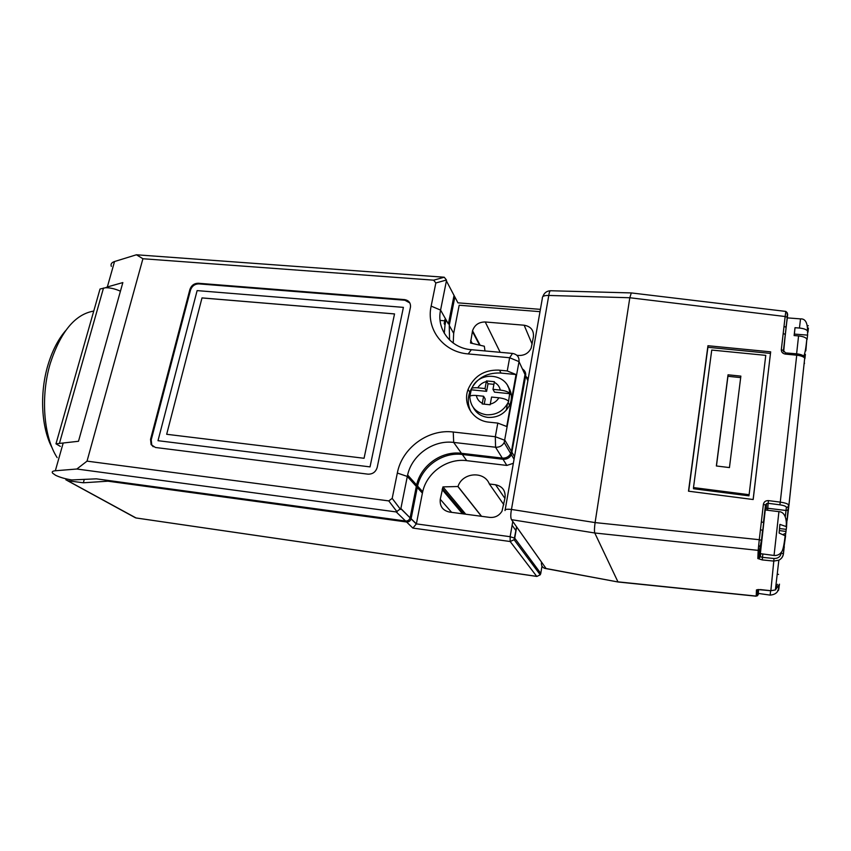 <?xml version="1.0" encoding="UTF-8"?>
<svg xmlns="http://www.w3.org/2000/svg" width="851" height="851" viewBox="0 0 851 851"><rect width="100%" height="100%" fill="white"/><g stroke="black" fill="none" stroke-linecap="round" stroke-linejoin="round"><path stroke-width="1.28" d="M756.252 594.817L756.465 589.913L760.528 589.594L770.857 590.711L773.793 561.086L762.283 559.926L757.837 558.533L758.188 550.374L594.775 532.992L617.943 581.85L756.199 596.083L756.252 594.817L758.326 593.434L758.294 594.498L758.464 593.445M807.088 339.528L807.588 335.134L794.398 334.081L795.015 327.699L799.461 328.05L800.525 318.891L787.366 317.88L787.643 314.136L783.452 351.484M760.358 553.65L774.048 555.458L778.931 511.642L765.251 509.972L760.358 553.65L759.283 555.097L759.135 558.288L760.241 556.714L760.592 553.682M508.579 401.395L508.121 402.566C503.377 411.139 496.112 415.214 486.315 414.767C476.252 412.958 470.763 407.172 469.848 397.406C469.358 395.768 471.528 395.13 476.358 395.492L483.602 396.236L482.177 403.948L490.155 404.778L491.57 397.045L498.877 397.789C503.845 398.428 507.09 399.608 508.6 401.342L509.696 393.279C507.856 391.683 504.717 390.62 500.271 390.088L492.984 389.354L494.388 381.695L486.453 380.918L485.027 388.556L477.794 387.833C473.018 387.482 470.848 388.13 471.263 389.769L469.858 396.375M473.316 407.555C476.315 413.214 481.177 416.49 487.889 417.405C497.622 417.852 504.845 413.809 509.568 405.278C512.515 398.459 511.951 392.183 507.877 386.439M779.559 528.514L786.26 529.365L786.515 527.375L786.047 526.535L779.899 524.386L779.122 533.056L785.569 535.97L783.58 550.172L782.526 550.033M785.962 518.929L787.026 519.067L786.515 527.375M783.516 534.29L785.771 533.205L786.228 529.354M795.015 327.699L794.121 335.56L798.578 335.922C802.855 336.379 805.61 337.4 806.844 338.985L805.854 350.857M765.804 510.047L765.581 505.122L760.571 550.257L759.432 551.873L759.283 555.097L757.975 555.341M758.603 589.53L758.305 593.424L770.144 595.115L770.602 590.722M65.559 330.731C58.038 339.485 52.145 351.016 47.879 365.313C39.391 393.683 41.391 428.266 52.23 448.041M57.145 457.615C43.614 436.871 40.369 396.406 50.273 363.43C60.687 331.624 75.186 314.179 93.748 311.083M516.036 374.536L507.249 370.951L498.569 370.111C484.017 369.791 473.858 376.216 468.093 389.386C462.455 404.065 472.922 420.809 489.027 422.17L497.792 423.096L506.739 426.511L516.036 374.536L500.048 372.993C485.581 372.664 475.486 379.046 469.752 392.151C467.422 399.108 467.869 405.725 471.092 412.022M84.206 479.666L83.355 482.783L67.793 480.772L136.043 517.961L536.726 576.361L510.164 541.513L412.873 528.088L416.373 523.886L510.132 536.704L512.781 521.45M55.634 475.305C59.942 477.368 65.325 478.922 71.782 479.943L96.344 478.836L405.576 521.014L396.204 511.93L76.856 469.018L55.336 470.763C52.422 471.05 51.549 471.869 52.719 473.241L55.634 475.305M507.249 370.951L509.643 357.739L468.199 353.931C443.233 352.091 425.936 329.06 431.149 306.105L440.573 310.094L448.392 323.954L454.03 295.414L446.413 280.915L440.573 310.094C436.297 329.177 450.722 348.219 471.369 349.708L512.504 353.431C517.185 354.314 519.355 357.048 519.025 361.632L504.196 442.594C502.25 445.903 499.377 447.445 495.559 447.232L453.689 442.424C433.414 439.733 412.033 454.87 407.608 474.996L400.874 508.515L410.086 517.855C409.342 520.057 407.842 521.11 405.576 521.014M60.325 446.381L55.975 443.818L78.494 441.275L122.842 282.575L107.343 286.957L114.534 261.534L136.405 254.779L142.915 258.736L87.036 461.136L388.769 500.899L392.194 498.388L397.332 473.039C401.917 448.041 428.202 428.744 453.253 432.021L495.325 436.733L504.951 440.339L511.44 451.402L510.696 453.594C508.813 456.817 506.015 458.317 502.292 458.093L461.465 453.306C441.701 450.636 420.883 465.369 416.607 484.996L410.129 517.685M511.44 451.402L525.014 374.568L519.025 361.632L509.643 357.739L512.504 353.431M445.839 320.901L444.988 319.402L444.158 323.593L445.009 325.082L445.839 320.901M444.711 320.806L440.073 320.412M761.496 540.502L762.549 530.333L760.443 529.684L763.39 504.281L765.581 505.122L766.57 503.611L768.123 503.303L767.793 508.27L786.016 510.483L787.505 510.185L788.537 508.653L804.706 358.069C803.408 356.622 800.748 355.665 796.727 355.197L796.834 353.846C801.844 354.42 804.461 355.824 804.706 358.069L788.93 505.483L787.898 507.036L786.388 507.334C786.122 506.292 783.962 505.451 779.888 504.824L768.123 503.303L768.485 500.611L780.261 502.122L796.727 355.197L785.313 354.09L785.43 352.74L783.314 350.421L781.314 349.687C781.324 352.101 782.654 353.569 785.313 354.09M787.366 317.88L785.984 327.284M783.665 351.825L785.271 334.454L783.197 333.464L784.016 326.337L786.09 327.337M784.016 326.337L785.154 316.519L629.814 297.744L595.094 522.588L759.283 539.694L760.443 529.684M770.666 351.835L753.178 499.526L688.491 491.187L707.947 345.729L770.666 351.835L753.124 499.526M807.62 335.134L807.535 330.879C806.142 329.39 803.45 328.443 799.461 328.05M783.856 549.416L784.303 546.821M778.622 589.977L779.048 587.488M55.975 443.818L100.024 289.021L105.471 287.744C110.141 287.67 115.13 288.819 120.427 291.202M412.873 528.088L406.587 521.993L107.939 481.187L83.355 482.783M417.267 487.485L411.118 518.674L416.373 523.886L422.394 493.144L417.267 487.485L417.575 486.07C421.83 466.486 442.594 451.807 462.306 454.477L503.015 459.263C506.728 459.476 509.515 457.987 511.398 454.764L525.663 375.961C526.056 372.929 524.971 370.579 522.397 368.93M87.036 461.136L76.856 469.018M756.209 596.211L618.081 581.999L544.97 568.425C542.215 567.532 541.055 565.415 541.481 562.054L516.663 526.971L514.727 538.172L540.779 573.404L541.981 566.128M136.405 254.779L444.243 277.224L446.445 280.011L435.84 282.968L433.638 280.17L142.915 258.736M114.534 261.534C111.555 262.534 110.481 264.15 111.332 266.395M377.206 467.369L410.48 307.051C410.756 302.818 408.767 300.339 404.512 299.605L198.272 283.255C194.156 283.34 191.369 285.404 189.901 289.446L150.542 439.382L151.116 444.626L155.435 447.477L367.951 474.156C372.685 474.262 375.77 471.997 377.206 467.369M502.292 458.093L495.559 447.232L495.325 436.733L497.792 423.096M431.149 306.105L435.84 282.968M513.344 463.295L506.834 465.433L466.72 460.657C447.296 457.998 426.851 472.454 422.692 491.75L422.394 493.144M540.002 311.668L459.178 305.232L453.679 333.326L453.221 343.059M453.679 333.326L449.232 325.444L449.583 340.006M449.232 325.444L454.849 296.978L453.03 293.521M525.844 376.376L528.216 378.695M489.74 517.397C495.048 517.812 499.143 515.738 502.016 511.164L505.079 497.558C505.59 490.57 502.42 486.304 495.58 484.762L489.357 483.985C484.208 470.582 462.263 472.454 458.008 486.517L442.977 486.889L440.265 499.282C439.627 506.196 442.669 510.451 449.381 512.047L489.74 517.397M516.876 355.293L518.738 355.463C524.524 355.612 528.673 353.133 531.184 348.048L533.449 336.688C533.885 330.231 530.79 326.412 524.152 325.22L485.24 321.976C478.868 321.986 474.635 324.912 472.539 330.752L470.497 343.006L484.325 346.229L484.985 350.942M465.731 514.217L442.977 486.889M481.411 516.291L457.966 486.634M503.824 504.686L489.357 483.985M446.413 280.915L446.445 280.011M396.204 511.93L400.874 508.515M107.343 286.957L105.471 287.744M406.587 521.993C408.842 522.078 410.342 521.035 411.076 518.833L411.118 518.674M444.286 333.273L445.009 325.082M510.026 394.609L510.568 391.545M413.724 483.559L414.118 482.23M108.141 480.443L107.939 481.187M412.746 482.485L413.139 481.145M506.292 410.203L507.419 403.917M509.558 392.003L509.94 389.896M65.846 479.794L67.793 480.772M501.016 373.1L499.537 370.217M409.842 302.956L404.906 300.243L198.868 283.883C194.762 283.968 191.975 286.032 190.507 290.063L151.223 439.85L151.786 445.094L153.191 446.732M157.999 440.69L370.025 466.891L403.406 307.371L197.124 290.606L157.999 440.69L197.124 290.606L403.406 307.381M544.97 568.425L546.065 568.511L511.515 519.663L594.775 532.992C594.275 531.226 594.381 527.758 595.094 522.588L511.462 509.441L548.778 295.457C549.235 292.404 549.831 290.829 550.565 290.744C546.778 290.893 544.215 292.829 542.874 296.531M511.515 519.663C510.557 517.887 510.547 514.483 511.462 509.441C506.739 508.983 504.6 509.345 505.037 510.547L542.374 298.169C542.098 296.265 544.225 295.361 548.778 295.457L629.814 297.744L631.304 292.925L550.565 290.744M618.092 581.999L546.065 568.511M779.346 585.116L778.463 590.445L777.708 590.339M779.367 530.588L785.994 531.428M804.057 355.378L805.014 355.463M807.376 325.699L808.312 325.763M794.291 335.581L794.462 334.081M806.184 338.272L807.227 338.358M770.432 353.399L707.915 347.293L688.672 491.208M707.915 347.293L707.947 345.729M749.114 494.697L765.762 355.367L711.744 350.059L693.501 487.58L693.512 488.74L748.944 495.846L749.114 494.697L693.501 487.58M740.678 377.61L727.935 376.291L716.446 465.986M740.87 376.121L729.445 467.582L716.361 465.976L728.03 374.802L740.87 376.121M727.935 376.291L728.03 374.802M503.015 380.237C507.387 383.652 509.717 388.141 510.015 393.715L494.516 392.151L492.984 389.354M483.602 396.236L485.198 398.991L484.24 404.151M493.899 384.333L488.017 383.748L486.612 391.354L471.284 389.811M486.612 391.354L485.027 388.556M488.017 383.748L486.453 380.918M761.347 521.876L763.453 522.525L765.485 504.93L766.57 503.611L766.262 508.59L767.793 508.27L767.634 510.27M762.283 559.926L762.475 557.341L760.241 556.714L760.4 553.65M758.113 552.118L759.432 551.873M783.356 351.261L787.228 317.519M785.399 352.888L796.834 353.846M756.358 592.402L757.496 592.2L757.326 595.881L758.294 594.498M756.465 589.913L757.624 589.7L757.496 592.2L758.549 589.53M166.679 434.287L364.058 458.274L394.534 313.913L202.006 297.903L166.679 434.287L202.006 297.903M394.524 313.945L202.038 297.935M454.849 296.978L457.934 302.85M75.069 376.738L80.845 356.42M787.643 314.136L785.856 311.423L631.282 292.925M785.856 311.423L787.303 312.891L787.143 317.263L785.154 316.519L785.75 312.009M760.943 545.544L758.581 546.427L759.283 539.694L761.4 540.332L759.528 550.129L760.666 548.512M759.443 551.873L759.528 550.129L758.188 550.374L758.581 546.427M476.358 395.492C477.039 399.023 479.028 401.608 482.294 403.278M796.61 353.825L798.578 335.922M416.299 486.41L407.289 476.443L397.332 473.039M461.465 453.306L453.689 442.424L453.253 432.021M805.386 354.378L804.94 358.473M788.537 508.653L787.164 520.312M785.686 533.428L785.452 535.534M783.973 549.023L783.441 553.81C783.037 556.682 781.505 558.809 778.846 560.203L773.793 561.086L774.006 558.501C778.037 558.543 780.452 556.724 781.239 553.033L781.324 552.256M762.858 553.98L762.475 557.341L774.006 558.501M775.644 587.733L777.442 584.286M777.218 574.212L778.537 574.393M785.303 516.6L786.388 507.334M500.271 390.088C499.548 386.556 497.548 383.971 494.271 382.344M490.272 404.097C494.037 403.172 496.91 401.066 498.877 397.789M486.325 381.567C482.591 382.503 479.741 384.588 477.794 387.833M781.314 349.687L783.197 333.464M768.485 500.611C765.677 500.526 763.985 501.75 763.39 504.281M808.407 328.029L807.982 332.167M63.197 442.999L55.336 470.763M466.72 460.657L462.306 454.477M506.834 465.433L503.015 459.263M527.865 380.716L525.663 375.961M512.132 452.583L514.515 456.647M472.262 343.421L470.656 340.453M479.592 345.123L472.379 331.433M500.175 352.314L485.24 321.976M532.13 344.166L524.152 325.22M451.626 512.345L440.265 499.282M462.508 513.791L442.126 489.559M504.93 498.431L495.58 484.762M433.638 280.17L444.243 277.224M471.369 349.708L468.199 353.931M392.194 498.388L400.534 509.409M397.119 511.908L388.769 500.899M59.41 443.435L103.503 288.032M151.223 439.85L150.542 439.382M190.507 290.063L189.901 289.446M198.868 283.883L198.272 283.255M404.906 300.243L404.512 299.605M781.239 553.033L783.441 553.81M779.888 504.824L780.261 502.122C784.409 502.718 787.175 503.579 788.558 504.717L787.101 519.535M757.837 558.533L760.337 556.852L760.698 553.693M804.238 362.303L804.503 363.441M779.505 584.18L775.389 589.934L770.846 590.743L757.847 589.562M783.792 549.682L783.356 553.65C782.984 556.586 781.484 558.767 778.846 560.203L775.389 589.934L770.857 590.711M536.96 576.393L540.225 574.797L540.725 573.638M514.727 538.172L514.11 539.725L510.164 541.513L510.132 536.704L514.727 538.172M135.511 517.823L67.516 480.698M516.589 526.833L514.11 539.725L540.225 574.797L536.832 576.435L136.596 518.046M508.6 401.342L508.121 402.566L509.568 405.278M778.931 511.642C786.367 511.94 786.792 522.94 786.047 526.535M469.752 392.151L468.093 389.386M416.607 484.996L407.608 474.996M510.696 453.594L504.196 442.594M509.696 393.279C509.132 373.578 479.198 369.813 471.848 388.322M806.854 338.985C805.897 348.474 804.833 354.229 803.663 356.261M422.692 491.75L417.575 486.07M514.057 459.263L511.398 454.764M480.155 345.261L472.539 330.752M516.025 530.684L512.121 525.258M463.838 513.961L442.414 488.389M481.549 516.312L458.008 486.517M151.786 445.094L151.116 444.626M774.048 555.458C777.186 555.724 779.665 554.575 781.495 552.022C782.835 550.81 784.079 545.214 785.218 535.258M778.612 586.945C778.697 591.828 775.867 594.551 770.144 595.115M807.535 330.879C807.546 322.582 805.216 318.593 800.525 318.891M785.367 535.417L785.579 533.566M805.163 355.069L804.429 360.537M410.086 517.855L400.832 508.675M416.341 524.046L411.076 518.833M458.093 302.85L540.406 309.36"/></g></svg>
